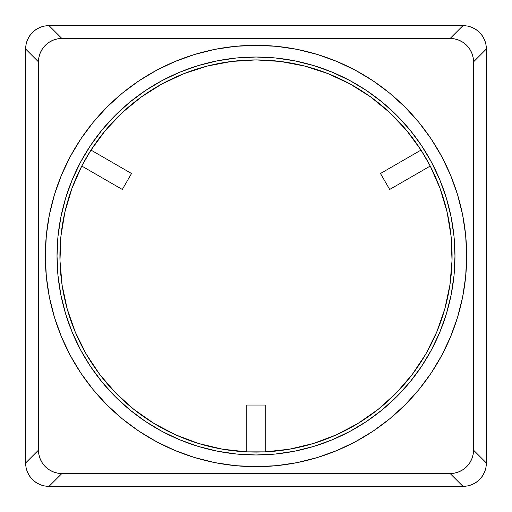 <?xml version="1.0" encoding="UTF-8"?>
<svg xmlns="http://www.w3.org/2000/svg" width="512" height="512" viewBox="0 0 512 512"><rect width="100%" height="100%" fill="white"/><g stroke="black" fill="none" stroke-linecap="round" stroke-linejoin="round"><path stroke-width="0.77" d="M452.019 260.781A196.077 196.077 0 0 0 452.026 260.608L451.066 236.128A196.077 196.077 0 0 0 256 59.923A196.077 196.077 0 0 1 430.227 166.048A196.077 196.077 0 0 1 256 452.077A196.077 196.077 0 0 0 265.331 451.853M289.44 449.203A196.077 196.077 0 0 0 289.568 449.184L313.395 443.488L336.326 434.867A196.077 196.077 0 0 0 336.416 434.829M357.85 423.552A196.077 196.077 0 0 0 358.003 423.456L378.086 409.427L396.269 393.011L412.256 374.451L425.811 354.042A196.077 196.077 0 0 0 425.869 353.939M436.698 332.115A196.077 196.077 0 0 0 436.717 332.083L444.787 308.973L449.92 285.018A196.077 196.077 0 0 0 449.933 284.922M256 454.976L256 452.077A196.077 196.077 0 0 1 81.773 166.048L71.917 188.48L64.934 211.962L60.934 236.128L59.974 260.608L62.08 285.018L67.213 308.973L75.29 332.096L86.189 354.042L99.744 374.451L115.731 393.011L133.914 409.427L153.997 423.456L175.674 434.867L198.605 443.488L222.432 449.184L246.784 451.859A196.077 196.077 0 0 0 256 452.077L256 454.976L236.499 454.016L217.184 451.149L198.24 446.406L179.859 439.827L162.202 431.482L145.459 421.44L129.773 409.811L115.302 396.698L102.189 382.227L90.56 366.541L80.518 349.798L72.173 332.141L65.594 313.76L60.851 294.816L57.984 275.501L57.024 256L57.984 236.499L60.851 217.184L65.594 198.24L72.173 179.859L80.518 162.202L90.56 145.459L102.189 129.773L115.302 115.302L129.773 102.189L145.459 90.56L162.202 80.518L179.859 72.173L198.24 65.594L217.184 60.851L236.499 57.984L256 57.024A198.976 198.976 0 0 0 57.024 256A198.976 198.976 0 0 0 256 454.976A198.976 198.976 0 0 0 454.976 256A198.976 198.976 0 0 0 256 57.024L275.501 57.984L294.816 60.851L313.76 65.594L332.141 72.173L349.798 80.518L366.541 90.56L382.227 102.189L396.698 115.302L409.811 129.773L421.44 145.459L431.482 162.202L439.827 179.859L446.406 198.24L451.149 217.184L454.016 236.499L454.976 256L454.016 275.501L451.149 294.816L446.406 313.76L439.827 332.141L431.482 349.798L421.44 366.541L409.811 382.227L396.698 396.698L382.227 409.811L366.541 421.44L349.798 431.482L332.141 439.827L313.76 446.406L294.816 451.149L275.501 454.016L256 454.976M451.066 236.128L447.066 211.962L440.083 188.48L430.227 166.048L421.011 150.086L406.515 130.336L389.67 112.55L370.739 96.998L350.022 83.936L327.827 73.555L304.518 66.022L280.448 61.453L256 59.923L256 57.024L256 59.923L231.552 61.453L207.482 66.022L184.173 73.555L161.978 83.936L141.261 96.998L122.33 112.55L105.485 130.336L90.989 150.086A196.077 196.077 0 0 1 256.064 59.923M256 45.325A210.675 210.675 0 0 1 466.675 256A210.675 210.675 0 0 1 256 466.675L276.653 465.664L297.101 462.63L317.158 457.606L336.621 450.643L355.315 441.798L373.043 431.174L389.651 418.854L404.973 404.973L418.854 389.651L431.174 373.043L441.798 355.315L450.643 336.621L457.606 317.158L462.63 297.101L465.664 276.653L466.675 256L465.664 235.347L462.63 214.899L457.606 194.842L450.643 175.379L441.798 156.685L431.174 138.957L418.854 122.349L404.973 107.027L389.651 93.146L373.043 80.826L355.315 70.202L336.621 61.357L317.158 54.394L297.101 49.37L276.653 46.336L256 45.325L235.347 46.336L214.899 49.37L194.842 54.394L175.379 61.357L156.685 70.202L138.957 80.826L122.349 93.146L107.027 107.027L93.146 122.349L80.826 138.957L70.202 156.685L61.357 175.379L54.394 194.842L49.37 214.899L46.336 235.347L45.325 256L46.336 276.653L49.37 297.101L54.394 317.158L61.357 336.621L70.202 355.315L80.826 373.043L93.146 389.651L107.027 404.973L122.349 418.854L138.957 431.174L156.685 441.798L175.379 450.643L194.842 457.606L214.899 462.63L235.347 465.664L256 466.675A210.675 210.675 0 0 1 45.325 256A210.675 210.675 0 0 1 256 45.325M246.784 451.859L265.216 451.859L265.216 405.043L246.784 405.043L246.784 451.859L265.216 451.859L265.216 405.043L246.784 405.043L246.784 451.859A196.077 196.077 0 0 0 265.216 451.859L289.568 449.184M336.326 434.867L358.003 423.456M425.811 354.042L436.71 332.096M449.92 285.018L452.026 260.608M90.989 150.086L81.773 166.048L122.317 189.459L131.533 173.498L90.989 150.086L81.773 166.048L122.317 189.459L131.533 173.498L90.989 150.086A196.077 196.077 0 0 0 81.773 166.048A196.077 196.077 0 0 1 256 59.923M473.53 450.118L473.075 454.688L471.744 459.078L469.581 463.123L466.669 466.669L463.123 469.581L459.078 471.744L454.688 473.075L450.118 473.53L61.882 473.53L57.312 473.075L52.922 471.744L48.877 469.581L45.331 466.669L42.419 463.123L40.256 459.078L38.925 454.688L38.47 450.118L38.47 61.882L38.925 57.312L40.256 52.922L42.419 48.877L45.331 45.331L48.877 42.419L52.922 40.256L57.312 38.925L61.882 38.47L450.118 38.47L454.688 38.925L459.078 40.256L463.123 42.419L466.669 45.331L469.581 48.877L471.744 52.922L473.075 57.312L473.53 61.882L473.53 450.118L473.53 61.882A23.411 23.411 0 0 0 450.118 38.47L61.882 38.47A23.411 23.411 0 0 0 38.47 61.882L38.47 450.118A23.411 23.411 0 0 0 61.882 473.53L450.118 473.53A23.411 23.411 0 0 0 473.53 450.118M276.653 465.664L297.101 462.63M389.651 418.854L404.973 404.973L418.854 389.651M457.606 317.158L462.63 297.101M465.664 235.347L462.63 214.899M418.854 122.349L404.973 107.027L389.651 93.146M317.158 54.394L297.101 49.37M235.347 46.336L214.899 49.37M122.349 93.146L107.027 107.027L93.146 122.349M54.394 194.842L49.37 214.899M46.336 276.653L49.37 297.101M93.146 389.651L107.027 404.973L122.349 418.854M194.842 457.606L214.899 462.63M38.47 61.869L25.6 48.992L25.6 463.008L38.47 450.131L25.6 463.008L26.048 467.571L27.379 471.962L29.542 476.006L32.448 479.552L35.994 482.458L40.038 484.621L44.429 485.952L48.992 486.4L463.008 486.4L450.131 473.53L463.008 486.4L467.571 485.952L471.962 484.621L476.006 482.458L479.552 479.552L482.458 476.006L484.621 471.962L485.952 467.571L486.4 463.008L486.4 48.992L473.53 61.869L486.4 48.992L485.952 44.429L484.621 40.038L482.458 35.994L479.552 32.448L476.006 29.542L471.962 27.379L467.571 26.048L463.008 25.6L48.992 25.6L61.869 38.47L48.992 25.6L44.429 26.048L40.038 27.379L35.994 29.542L32.448 32.448L29.542 35.994L27.379 40.038L26.048 44.429L25.6 48.992L25.6 463.008C25.824 469.734 28.109 475.251 32.448 479.552C36.749 483.891 42.266 486.176 48.992 486.4L463.008 486.4C469.734 486.176 475.251 483.891 479.552 479.552C483.891 475.251 486.176 469.734 486.4 463.008L486.4 48.992C486.176 42.266 483.891 36.749 479.552 32.448C475.251 28.109 469.734 25.824 463.008 25.6L48.992 25.6C42.266 25.824 36.749 28.109 32.448 32.448C28.109 36.749 25.824 42.266 25.6 48.992L38.47 61.869M61.869 473.53L48.992 486.4L61.869 473.53M473.53 450.131L486.4 463.008L473.53 450.131M450.131 38.47L463.008 25.6L450.131 38.47M280.442 61.453A196.077 196.077 0 0 1 350.099 83.974M421.011 150.086L380.467 173.498L389.683 189.459L430.227 166.048L421.011 150.086L380.467 173.498L389.683 189.459L430.227 166.048M469.664 49.005L466.669 45.331M49.005 42.336L45.331 45.331M42.336 462.995L45.331 466.669M462.995 469.664L466.669 466.669"/></g></svg>
